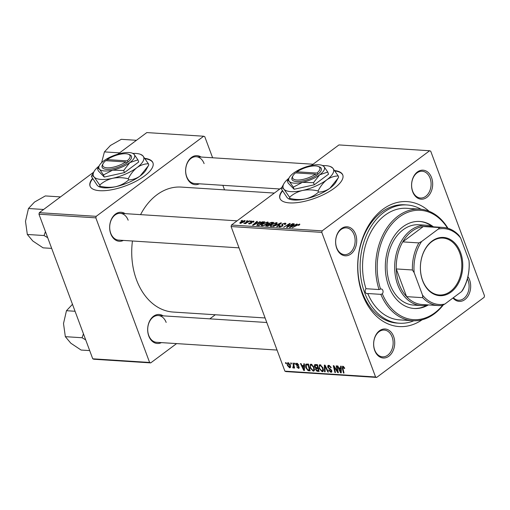 <?xml version="1.0" encoding="UTF-8"?>
<svg xmlns="http://www.w3.org/2000/svg" width="510" height="510" viewBox="0 0 510 510"><rect width="100%" height="100%" fill="white"/><g stroke="black" fill="none" stroke-linecap="round" stroke-linejoin="round"><path stroke-width="0.76" d="M92.418 178.57A33.539 12.125 -20.4 0 0 90.06 186.15A33.539 12.125 -20.4 0 0 99.718 190.695A33.539 12.125 -20.4 0 0 135.972 181.267A33.539 12.125 -20.4 0 0 152.936 162.766A33.539 12.125 -20.4 0 0 144.91 158.374M92.622 178.895A33.539 12.125 -20.4 0 0 90.142 186.341M282.253 190.772A33.539 12.125 -20.4 0 0 279.894 198.352A33.539 12.125 -20.4 0 0 289.546 202.891A33.539 12.125 -20.4 0 0 325.807 193.469A33.539 12.125 -20.4 0 0 342.771 174.968A33.539 12.125 -20.4 0 0 334.738 170.569M282.457 191.097A33.539 12.125 -20.4 0 0 279.971 198.543M374.729 350.529A14.535 10.538 -86.3 0 1 379.446 330.792A14.535 10.538 -86.3 0 1 393.612 336.46A14.535 10.538 -86.3 0 1 388.894 356.197A14.535 10.538 -86.3 0 1 374.729 350.529M392.12 336.951A13.419 9.728 93.7 0 0 384.266 330.059A13.419 9.728 93.7 0 0 375.347 336.377A13.419 9.728 93.7 0 0 374.691 349.943A13.419 9.728 93.7 0 0 382.545 356.834A13.419 9.728 93.7 0 0 391.457 350.517A13.419 9.728 93.7 0 0 392.12 336.951M336.721 248.325A14.535 10.538 -86.3 0 1 341.439 228.588A14.535 10.538 -86.3 0 1 355.604 234.256A14.535 10.538 -86.3 0 1 350.886 253.993A14.535 10.538 -86.3 0 1 336.721 248.325M354.106 234.747A13.419 9.728 93.7 0 0 346.252 227.855A13.419 9.728 93.7 0 0 337.339 234.173A13.419 9.728 93.7 0 0 336.676 247.739A13.419 9.728 93.7 0 0 344.531 254.63A13.419 9.728 93.7 0 0 353.449 248.313A13.419 9.728 93.7 0 0 354.106 234.747M412.679 191.715A14.535 10.538 -86.3 0 1 417.397 171.978A14.535 10.538 -86.3 0 1 431.562 177.646A14.535 10.538 -86.3 0 1 426.844 197.383A14.535 10.538 -86.3 0 1 412.679 191.715M430.064 178.137A13.419 9.728 93.7 0 0 422.21 171.245A13.419 9.728 93.7 0 0 413.298 177.563A13.419 9.728 93.7 0 0 412.641 191.129A13.419 9.728 93.7 0 0 420.495 198.02A13.419 9.728 93.7 0 0 429.407 191.703A13.419 9.728 93.7 0 0 430.064 178.137M467.919 276.649A14.535 10.538 -86.3 0 1 469.57 279.85A14.535 10.538 -86.3 0 1 466.484 298.101A14.535 10.538 -86.3 0 1 452.988 297.98M453.345 297.719A13.419 9.728 93.7 0 0 458.503 300.224A13.419 9.728 93.7 0 0 467.415 293.907A13.419 9.728 93.7 0 0 468.078 280.341A13.419 9.728 93.7 0 0 467.389 278.785M199.346 183.81A14.535 10.538 -86.3 0 1 186.724 177.193A14.535 10.538 -86.3 0 1 188.77 160.229A14.535 10.538 -86.3 0 1 201.067 157.029M204.108 163.614A13.419 9.728 93.7 0 0 196.254 156.723A13.419 9.728 93.7 0 0 187.342 163.041A13.419 9.728 93.7 0 0 186.685 176.607A13.419 9.728 93.7 0 0 194.54 183.498L279.831 188.98M161.402 342.624A14.535 10.538 -86.3 0 1 148.773 336.007A14.535 10.538 -86.3 0 1 150.826 319.043A14.535 10.538 -86.3 0 1 163.123 315.843M166.164 322.428A13.419 9.728 93.7 0 0 158.31 315.537A13.419 9.728 93.7 0 0 149.392 321.855A13.419 9.728 93.7 0 0 148.735 335.421A13.419 9.728 93.7 0 0 156.589 342.312L277.038 350.058M123.388 240.42A14.535 10.538 -86.3 0 1 110.766 233.803A14.535 10.538 -86.3 0 1 112.812 216.839A14.535 10.538 -86.3 0 1 125.109 213.639M128.15 220.224A13.419 9.728 93.7 0 0 120.296 213.333A13.419 9.728 93.7 0 0 111.384 219.651A13.419 9.728 93.7 0 0 110.721 233.217A13.419 9.728 93.7 0 0 118.575 240.108L239.024 247.854M422.114 319.795A62.609 45.39 -86.3 0 1 362.483 294.397A62.609 45.39 -86.3 0 1 373.377 218.567A62.609 45.39 -86.3 0 1 429.089 211.267M420.999 209.24A59.256 42.955 93.7 0 0 406.948 204.956L404.64 204.803A59.256 42.955 93.7 0 0 365.262 232.707A59.256 42.955 93.7 0 0 362.355 292.625A59.256 42.955 93.7 0 0 397.041 323.079L399.343 323.225A59.256 42.955 93.7 0 0 413.833 320.771M132.447 241A62.609 45.39 93.7 0 0 136.527 279.875A62.609 45.39 93.7 0 0 173.177 312.05L265.098 317.959M250.856 220.983L251.417 221.021L250.576 221.55L250.002 221.518L250.856 220.983L250.977 221.295M247.082 220.741L247.643 220.779L246.802 221.308L246.228 221.276L247.082 220.741L247.203 221.053M267.591 222.003L268.298 222.334L267.24 223.762L264.256 225.394L261.891 225.86L261.177 225.535L262.293 224.056L267.591 222.003L267.992 223.087M260.176 221.582L253.202 225.248L252.514 225.203L256.861 221.372L257.423 221.404L256.218 222.449L258.13 222.57L260.278 221.863M265.812 225.994L266.226 225.088L268.203 224.209L268.56 223.399L271.69 222.322L273.844 222.462L267.852 226.191L265.665 225.847M268.311 224.502L268.081 224.075M280.736 222.902L281.45 222.947L277.191 226.791L276.63 226.752L280.277 223.463L273.303 226.542L280.736 222.902L280.927 223.418M299.612 224.731L299.357 224.049L299.338 224.955L298.828 225.292L298.197 225.305L298.733 224.489L292.23 227.76L296.622 225.025L299.874 224.253M298.809 225.292L298.733 224.489M292.561 223.66L293.129 223.699L287.124 227.428L286.537 227.39L289.31 224.075L283.681 227.205L289.674 223.476L290.26 223.514L287.506 226.822L292.561 223.66L292.683 223.979M376.661 377.419L285.97 371.592L284.886 371.159L375.57 376.986L376.661 377.419L484.137 297.324L484.5 295.8L430.72 151.196L429.63 150.756L338.94 144.929L311.438 165.425M281.762 187.546L231.463 225.025L322.154 230.858L321.791 232.375L231.1 226.548L231.463 225.025M429.63 150.756L322.154 230.858M296.998 223.947L290.018 227.613L289.336 227.568L293.683 223.737L294.244 223.769L293.04 224.814L294.952 224.942L297.101 224.228M282.929 225.324L282.412 226.089L279.556 226.995L278.849 226.708L279.569 225.713L280.181 225.713L280.168 226.555L281.82 226.077L281.985 224.139L285.173 223.138L285.976 223.444L285.115 224.521L284.497 224.534L285.103 223.966L284.542 223.578L282.597 224.139L282.298 224.483L282.916 225.28M285.262 224.406L284.542 223.578M282.298 224.483L282.859 225.643M279.933 227.001L279.69 226.357L280.322 226.963M276.535 222.577L277.236 222.908L276.184 224.336L273.194 225.968L270.835 226.434L270.122 226.108L271.237 224.629L276.535 222.577L276.936 223.66M251.366 222.054L251.43 223.214L249.205 223.922L248.593 223.68L249.052 223.004L249.677 222.991L249.696 223.578L250.792 223.24L250.582 222.322L250.971 221.805L253.362 221.091L253.999 221.34L253.374 222.162L252.75 222.175L252.871 221.436L251.57 221.812L251.819 222.653M253.425 222.124L252.871 221.436M249.677 222.991L249.811 223.89M251.175 223.386L250.627 222.436M256.944 225.439L257.773 223.858L262.325 221.818L264.9 221.888L258.908 225.618L256.696 225.216M244.934 221.334L244.634 220.53L244.488 221.71L240.363 223.355C239.604 223.195 239.687 222.787 240.605 222.118L244.634 220.53L245.176 220.773M240.363 223.355L239.847 223.119M249.237 220.881L249.804 220.913L245.45 223.629L244.883 223.59L245.788 223.029L243.805 223.469L249.237 220.881L249.358 221.193M244.621 223.093L244.864 223.412M241.912 220.409L242.473 220.441L241.632 220.977L241.058 220.938L241.912 220.409L242.033 220.722M310.233 367.99L310.367 364.369L311.106 364.172L314.052 367.245L314.44 370.228L313.994 370.961L313.229 371.159L310.233 367.99L310.673 367.665M303.82 365.613L303.788 363.789L304.394 363.828L304.438 370.502L303.756 370.464L300.473 363.573L301.034 363.611L301.907 365.485L303.82 365.613L304.4 365.179M343.727 366.562L343.134 367.009L342.879 368.252L344.033 373.052L343.466 373.014L342.267 368.041L342.873 366.212L344.715 368.411L344.186 368.462L342.879 367.072L343.644 366.499M342.395 366.327L342.873 366.212M329.639 365.581L328.274 367.175L331.723 370.572L331.596 372.134L330.894 372.294L328.529 370.062L329.065 370.024L330.614 371.497L331.181 370.579L327.739 367.2L327.93 365.472L328.682 365.3L331.207 367.723L330.684 367.767L330.161 366.754L328.944 366.097L328.402 366.218L329.409 365.466M330.614 371.497L331.812 370.853M324.545 371.796L324.347 365.109L325.061 365.154L328.427 372.045L327.866 372.013L324.978 366.103L325.144 371.835L324.545 371.796L325.131 371.356M319.177 368.564L319.311 364.95L320.044 364.746L322.996 367.825L323.385 370.802L322.932 371.535L322.167 371.733L319.177 368.564L319.617 368.239M285.759 363.585L285.523 362.616L286.084 362.648L286.333 363.617L285.759 363.585L286.231 363.228M375.57 376.986L321.791 232.375M284.886 371.159L231.1 226.548M314.542 366.556C314.141 365.3 314.396 364.625 315.301 364.529L317.456 364.663L319.088 371.446L316.927 371.197L315.607 369.597L315.728 367.978L314.542 366.556L315.001 366.212M314.715 364.675L315.301 364.529M340.642 367.978L340.61 366.154L341.215 366.193L341.26 372.874L340.578 372.829L337.295 365.938L337.856 365.976L338.729 367.857L340.642 367.978L341.222 367.544M337.148 370.005L336.173 365.868L336.74 365.906L338.366 372.689L337.773 372.651L334.075 366.747L335.484 372.498L334.917 372.466L333.285 365.683L333.871 365.721L337.582 371.618L337.148 370.005L337.633 369.642M297.617 363.477L296.629 364.593L299.109 367.047L298.465 368.386L296.629 366.798L298.261 367.767L298.388 366.715L296.087 364.612L296.24 363.394L296.871 363.254L298.866 365.115L296.705 363.955L297.464 363.4M298.987 368.265L298.465 368.386L299.23 367.818M298.261 367.767L299.007 366.811M306.115 364.095L308.512 364.089L310.144 370.872L308.085 370.655L305.892 367.869C305.209 366.116 305.286 364.86 306.115 364.095L305.949 364.197M287.544 365.657C286.888 363.987 287.092 362.999 288.144 362.693L290.209 364.765C290.91 366.499 290.713 367.519 289.623 367.818L287.544 365.657L287.984 365.332M287.608 362.839L288.144 362.693M290.215 367.672L289.623 367.818L290.534 367.136M290.929 363.917L290.694 362.948L291.255 362.98L291.503 363.949L290.929 363.917L291.401 363.56M293.135 367.264L293.307 365.058L292.848 363.082L293.416 363.12L294.608 368.054L294.041 368.016L293.798 366.996L293.307 368.054L292.861 367.85L292.797 367.085L294.238 366.524M294.703 364.159L294.468 363.19L295.029 363.222L295.271 364.191L294.703 364.159L295.175 363.802M212.613 157.768L204.765 136.674L203.675 136.234L146.803 132.581L117.835 154.167M93.681 172.17L39.327 212.676L96.199 216.336L95.835 217.853L38.964 214.2L39.327 212.676M203.675 136.234L96.199 216.336M176.6 343.6L150.705 362.897L93.834 359.244L92.743 358.804L38.964 214.2M92.743 358.804L149.615 362.463L95.835 217.853M215.303 314.759L209.814 318.846M224.547 189.867L222.857 185.321M274.348 193.067L181.209 187.081A62.609 45.39 93.7 0 0 140.569 214.633M149.615 362.463L150.705 362.897M317.749 370.579L316.927 371.197M316.06 369.265L315.607 369.597M316.226 367.608L315.728 367.978M318.336 370.617L317.826 368.507L316.111 368.673L316.155 369.61L317.373 370.553L318.807 370.266M318.297 368.15L317.826 368.507M317.373 367.697L316.111 368.673M318.106 367.359L317.634 367.71L317.08 365.421L315.205 365.479L316.391 364.599M317.551 365.071L317.08 365.421M316.5 364.605L315.492 365.358L315.11 366.613L316.449 367.633L317.634 367.71M323.372 370.834L322.167 371.733M323.461 369.718L322.747 370.247L322.422 367.755L320.305 365.542L319.815 365.683L320.777 364.962M322.843 367.442L322.422 367.755M320.956 365.058L320.305 365.542C319.279 365.925 319.101 366.97 319.764 368.679L321.893 370.936L323.474 369.999M321.893 370.936L322.747 370.247M328.268 371.714L327.866 372.013M325.38 365.804L324.978 366.103M331.105 367.455L330.684 367.767M331.009 367.245L330.601 367.551M330.569 366.454L330.161 366.754M331.895 371.548L330.894 372.294M331.596 370.273L331.181 370.579M331.181 369.635L330.741 369.954M328.191 366.862L327.739 367.2M344.645 368.124L344.186 368.462M344.441 367.557L344.02 367.876M343.938 372.663L343.466 373.014M342.758 367.678L342.267 368.041M341.254 372.319L340.578 372.829M340.642 370.738L340.629 368.755L339.105 368.66L340.718 372.109L340.642 370.738L341.241 370.292M341.228 368.309L340.629 368.755M341.254 371.707L340.718 372.109M340.068 367.939L339.105 368.66M338.264 372.281L337.773 372.651M335.395 372.109L334.917 372.466M338.028 371.28L337.582 371.618M298.764 364.854L298.344 365.173M298.771 366.429L298.388 366.715M297.126 365.224L296.705 365.536M296.565 364.261L296.087 364.612M304.432 369.954L303.756 370.464M303.82 368.373L303.813 366.39L302.283 366.295L303.896 369.737L303.82 368.373L304.419 367.927M304.406 365.944L303.813 366.39M304.432 369.342L303.896 369.737M303.252 365.574L302.283 366.295M308.945 370.011L308.085 370.655M306.331 367.544L305.892 367.869M309.391 370.043L308.136 364.848L306.44 364.969L306.465 367.946L307.83 369.833L309.863 369.693M308.607 364.497L308.136 364.848M308.384 364.083L307.422 364.803M314.428 370.26L313.229 371.159M314.517 369.138L313.803 369.673L313.478 367.181L311.361 364.969L310.87 365.109L311.839 364.382M313.899 366.868L313.478 367.181M312.012 364.484L311.361 364.969C310.335 365.351 310.156 366.397 310.82 368.105L312.949 370.356L314.53 369.425M312.949 370.356L313.803 369.673M288.87 362.948L288.373 363.318L288.105 365.695L289.412 367.2L290.598 366.467M289.412 367.2L289.68 364.803L288.086 363.4L288.768 362.89M290.101 364.491L289.68 364.803M294.512 367.665L294.041 368.016M294.27 366.645L293.798 366.996M293.792 367.155L292.861 367.85M289.47 224.508L289.31 224.075M289.871 224.005L289.674 223.476M293.83 224.132L293.683 223.737M293.224 225.312L293.04 224.814M291.796 226.44L294.047 225.363L292.523 225.267L290.311 227.186L291.898 226.714M285.555 224.164L285.173 223.138M279.907 227.001L279.454 225.796M279.729 226.14L279.569 225.713M281.941 226.395L281.82 226.077M282.24 226.204L282.062 225.726M282.642 225.898L281.985 224.139M280.43 223.871L280.277 223.463M271.377 225.006L271.237 224.629M273.15 225.649L275.649 224.285L275.897 223.023L271.741 224.706C270.81 225.382 270.708 225.815 271.447 225.994L273.258 225.943M275.776 224.629L275.649 224.285M271.594 226.402L270.957 225.764L271.205 226.44M276.649 223.954L275.897 223.023M271.875 222.813L271.69 222.322M266.602 226.108L266.226 225.088M268.968 224.496L268.56 223.399M267.986 225.72L269.854 224.553L267.827 224.598L266.806 225.108L268.101 226.032M269.969 224.872L269.854 224.553M267.208 226.147L266.806 225.108M270.555 224.119L272.576 222.857L270.95 222.774L269.101 223.45L269.369 224.043L270.67 224.432M272.697 223.176L272.576 222.857M269.554 224.534L269.101 223.45M249.396 223.928L249.052 223.004M251.481 223.176L250.971 221.805M253.674 221.926L253.362 221.091M257.008 221.767L256.861 221.372M256.402 222.94L256.218 222.449M254.974 224.075L257.231 222.998L255.701 222.895L253.489 224.814L255.083 224.349M263.491 222.277L263.307 221.786M257.913 224.228L257.773 223.858M262.478 222.226L262.325 221.818M259.042 225.146L263.632 222.283L258.302 223.915L257.607 224.98L259.163 225.458M263.753 222.602L263.632 222.283M257.818 225.547L257.512 224.878L257.76 225.541M262.433 224.425L262.293 224.056M264.205 225.069L266.704 223.705L266.959 222.443L262.797 224.132C261.866 224.808 261.77 225.235 262.503 225.42L264.314 225.369M266.832 224.049L266.704 223.705M262.65 225.822L262.012 225.19L262.267 225.86M267.705 223.38L266.959 222.443M240.752 222.507L240.605 222.118M240.752 223.348L240.58 222.889L243.876 221.716L244.162 220.875L241.16 222.156L240.969 223.329M243.997 222.054L243.876 221.716M244.66 221.582L244.162 220.875M342.841 175.166A33.539 12.125 -20.4 0 0 335.025 170.984M153.006 162.964A33.539 12.125 -20.4 0 0 145.197 158.782M365.989 288.711L379.051 289.552A55.902 40.526 -86.3 0 1 419.8 209.138L406.731 208.303A55.902 40.526 93.7 0 0 365.989 288.711A2.792 2.027 93.7 0 0 365.383 292.23A2.792 2.027 93.7 0 0 367.022 293.671A2.792 2.027 93.7 0 0 367.774 293.524A55.902 40.526 93.7 0 0 399.559 319.878L412.628 320.713A55.902 40.526 -86.3 0 1 380.842 294.359L367.774 293.524M380.842 294.359L382.328 293.843A2.792 2.027 93.7 0 0 382.851 290.413A2.792 2.027 93.7 0 0 381.212 288.979A2.792 2.027 93.7 0 0 380.556 289.087L379.051 289.552M433.404 226.822A43.605 31.607 93.7 0 0 419.775 221.461A43.605 31.607 93.7 0 0 390.8 241.995A43.605 31.607 93.7 0 0 388.658 286.084A43.605 31.607 93.7 0 0 414.184 308.493A43.605 31.607 93.7 0 0 428.387 304.923M432.161 226.408A43.605 31.607 93.7 0 0 419.392 221.442M406.948 204.956A59.256 42.955 93.7 0 0 367.57 232.853A59.256 42.955 93.7 0 0 364.656 292.772A59.256 42.955 93.7 0 0 399.343 323.225M428.202 304.91A40.252 29.178 -86.3 0 1 421.317 305.592L413.629 305.095A40.252 29.178 -86.3 0 1 390.067 284.414A40.252 29.178 -86.3 0 1 392.043 243.716A40.252 29.178 -86.3 0 1 418.793 224.763L426.481 225.254A40.252 29.178 -86.3 0 1 433.226 226.81M443.394 304.808A55.902 40.526 -86.3 0 1 412.628 320.713M382.328 293.843A54.787 39.716 93.7 0 0 442.776 305.127M419.8 209.138A55.902 40.526 -86.3 0 1 447.946 228.289M447.519 228.168A54.787 39.716 93.7 0 0 396.015 219.708A54.787 39.716 93.7 0 0 380.556 289.087M413.801 308.467A43.605 31.607 93.7 0 0 427.099 305.171M83.449 333.82L82.072 337.741L85.705 339.883M75.066 311.266L66.466 310.711L72.509 304.272M82.072 337.741L65.337 336.67L63.508 323.538L66.466 310.711M89.69 350.593L81.09 350.045L70.82 343.204L65.337 336.67M119.576 152.873L104.416 151.897L110.46 145.458L121.291 139.319L136.45 140.295M101.611 162.671L104.416 151.897M45.441 231.616L44.064 235.537L27.33 234.466L25.5 221.334L28.458 208.507L34.501 202.068L45.333 195.929L60.492 196.905M43.618 209.482L28.458 208.507M44.064 235.537L47.698 237.679M51.682 248.389L43.082 247.841L32.812 241L27.33 234.466M432.091 241.058A29.178 21.152 -86.3 0 1 460.53 252.431A29.178 21.152 -86.3 0 1 451.057 292.058A29.178 21.152 -86.3 0 1 422.618 280.685A29.178 21.152 -86.3 0 1 432.091 241.058M450.381 291.446A28.509 20.668 93.7 0 0 461.454 260.043A28.509 20.668 93.7 0 0 442.941 238.074A28.509 20.668 93.7 0 0 431.849 241.612A28.509 20.668 93.7 0 0 420.769 273.009A28.509 20.668 93.7 0 0 439.282 294.984A28.509 20.668 93.7 0 0 450.381 291.446M438.288 229.073L439.473 227.568A39.13 28.369 -86.3 0 1 443.317 227.46L427.176 226.421A39.13 28.369 93.7 0 0 423.332 226.529A39.13 28.369 93.7 0 0 411.946 231.272A39.13 28.369 93.7 0 0 402.741 241.88A39.13 28.369 93.7 0 0 396.276 268.936A39.13 28.369 93.7 0 0 406.578 296.641A39.13 28.369 93.7 0 0 422.159 304.521L438.294 305.56A39.13 28.369 -86.3 0 1 422.72 297.681L422.509 295.105A38.014 27.559 93.7 0 0 444.86 304.043L461.544 291.605A38.014 27.559 93.7 0 0 468.99 260.463L460.638 238.017A38.014 27.559 93.7 0 0 438.288 229.073L421.604 241.51A38.014 27.559 93.7 0 0 414.158 272.652L422.509 295.105M421.317 305.592A40.252 29.178 -86.3 0 1 395.18 274.578A40.252 29.178 -86.3 0 1 410.818 230.246A40.252 29.178 -86.3 0 1 426.481 225.254M439.473 227.568L423.332 226.529L402.741 241.88L418.882 242.913L421.604 241.51M414.158 272.652L412.418 269.975L396.276 268.936L406.578 296.641L422.72 297.681M468.99 260.463L469.194 263.045A39.13 28.369 -86.3 0 1 462.729 290.101L461.544 291.605M444.86 304.043L442.138 305.452A39.13 28.369 -86.3 0 1 438.294 305.56M443.317 227.46A39.13 28.369 -86.3 0 1 458.892 235.339L460.638 238.017M412.418 269.975A39.13 28.369 -86.3 0 1 418.882 242.913M315.48 174.159A14.535 5.253 -20.4 0 1 299.07 179.998A14.535 5.253 -20.4 0 1 292.982 175.74A14.535 5.253 -20.4 0 1 295.558 172.877L315.48 174.159L316.614 175.185L318.093 174.108A15.651 5.655 -20.4 0 0 319.368 166.872L318.093 166.4A14.535 5.253 -20.4 0 0 297.011 171.8L296.304 172.928M292.982 175.74L292.319 176.932A15.651 5.655 -20.4 0 0 298.917 181.509A15.651 5.655 -20.4 0 0 316.614 175.185M327.758 172.055L323.837 166.407L322.103 165.355A19.004 6.872 -20.4 0 0 310.769 165.565A19.004 6.872 -20.4 0 0 293.543 173.113A19.004 6.872 -20.4 0 0 289.259 177.569A19.004 6.872 -20.4 0 0 289.387 181.503L293.314 187.151L294.098 189.267L314.294 184.798L328.548 174.171L327.758 172.055L319.674 174.796A19.004 6.872 -20.4 0 0 323.837 166.407A19.004 6.872 -20.4 0 0 322.103 165.355M289.259 177.569L287.372 180.999L288.163 183.115L294.098 189.267M287.372 180.999C287.697 180.349 288.373 180.514 289.387 181.503A19.004 6.872 -20.4 0 0 302.449 182.344L313.503 182.676L314.294 184.798M293.314 187.151L302.449 182.344A19.004 6.872 -20.4 0 0 319.674 174.796L313.503 182.676M288.877 178.258A26.832 9.696 -20.4 0 0 283.86 183.747A26.832 9.696 -20.4 0 0 284.038 189.299A26.832 9.696 -20.4 0 0 302.481 190.485A26.832 9.696 -20.4 0 0 326.802 179.832A26.832 9.696 -20.4 0 0 332.673 167.988A26.832 9.696 -20.4 0 0 330.225 166.502A26.832 9.696 -20.4 0 0 322.836 165.623M283.86 183.747L281.195 188.585C281.66 187.674 282.604 187.909 284.038 189.299L289.578 197.274C293.173 194.023 297.477 191.76 302.481 190.485C307.543 189.516 312.745 189.675 318.087 190.957C320.401 186.328 323.302 182.618 326.802 179.832C330.41 177.327 334.216 176.033 338.213 175.956L332.673 167.988L330.225 166.502M338.213 175.956L338.64 177.104L338.104 178.098L329.925 188.235C326.311 190.74 322.511 192.028 318.514 192.104C314.919 195.355 310.615 197.619 305.611 198.887C300.549 199.863 295.347 199.703 290.005 198.422L288.692 198.855L287.162 197.701L281.195 188.585M289.578 197.274L290.005 198.422M318.087 190.957L318.514 192.104M288.692 198.855L289.603 199.193A26.832 9.696 -20.4 0 0 305.611 198.887A26.832 9.696 -20.4 0 0 329.925 188.235A26.832 9.696 -20.4 0 0 335.975 181.949L338.104 178.098M318.093 174.108L316.933 173.075L297.011 171.8M316.933 173.075A14.535 5.253 -20.4 0 0 318.093 166.4M125.651 161.957A14.535 5.253 -20.4 0 1 109.236 167.796A14.535 5.253 -20.4 0 1 103.147 163.538A14.535 5.253 -20.4 0 1 105.723 160.675L125.651 161.957L126.811 162.99L128.233 161.906A15.651 5.655 -20.4 0 0 129.534 154.67L128.259 154.198A14.535 5.253 -20.4 0 0 107.176 159.598L106.469 160.726M103.147 163.538L102.491 164.73A15.651 5.655 -20.4 0 0 109.083 169.307A15.651 5.655 -20.4 0 0 126.786 162.983M137.923 159.853L134.002 154.205L132.268 153.153A19.004 6.872 -20.4 0 0 120.934 153.37A19.004 6.872 -20.4 0 0 103.709 160.918A19.004 6.872 -20.4 0 0 99.424 165.367A19.004 6.872 -20.4 0 0 99.552 169.301L103.479 174.949L104.269 177.066L124.459 172.597L138.714 161.97L137.923 159.853L129.84 162.594A19.004 6.872 -20.4 0 0 134.002 154.205A19.004 6.872 -20.4 0 0 132.268 153.153M99.424 165.367L97.537 168.797L98.328 170.914L104.269 177.066M97.537 168.797C97.869 168.147 98.538 168.319 99.552 169.301A19.004 6.872 -20.4 0 0 112.621 170.142L123.669 170.474L124.459 172.597M103.479 174.949L112.621 170.142A19.004 6.872 -20.4 0 0 129.84 162.594L123.669 170.474M99.048 166.056A26.832 9.696 -20.4 0 0 94.025 171.545A26.832 9.696 -20.4 0 0 94.203 177.097A26.832 9.696 -20.4 0 0 112.653 178.283A26.832 9.696 -20.4 0 0 136.967 167.631A26.832 9.696 -20.4 0 0 142.838 155.786A26.832 9.696 -20.4 0 0 140.397 154.3A26.832 9.696 -20.4 0 0 133.002 153.427M94.025 171.545L91.36 176.383C91.825 175.472 92.769 175.708 94.203 177.097L99.743 185.073C103.339 181.821 107.642 179.558 112.653 178.283C117.708 177.314 122.91 177.474 128.252 178.755C130.566 174.127 133.467 170.423 136.967 167.631C140.582 165.125 144.381 163.831 148.378 163.761L142.838 155.786L140.397 154.3M148.378 163.761L148.805 164.909L148.27 165.897L140.091 176.033C136.482 178.538 132.677 179.832 128.679 179.902C125.084 183.154 120.787 185.417 115.776 186.692C110.715 187.661 105.519 187.501 100.17 186.22L98.857 186.654L97.327 185.506L91.36 176.383M99.743 185.073L100.17 186.22M128.252 178.755L128.679 179.902M98.857 186.654L99.775 186.991A26.832 9.696 -20.4 0 0 115.776 186.692A26.832 9.696 -20.4 0 0 140.091 176.033A26.832 9.696 -20.4 0 0 146.141 169.747L148.27 165.897M128.233 161.906L127.098 160.88L107.176 159.598M127.098 160.88A14.535 5.253 -20.4 0 0 128.259 154.198M318.865 370.502L317.711 371.356M318.144 367.525L316.914 368.443M316.997 364.637L316.034 365.358M326.253 367.589L325.833 367.901M330.097 368.749L329.517 369.183M336.466 369.737L336.084 370.024M335.229 367.825L334.86 368.105M298.21 365.906L297.757 366.244M309.927 369.954L308.805 370.789M293.798 364.688L293.307 365.058M287.901 226.402L287.716 225.917M288.794 225.35L288.603 224.84M289.004 226.261L288.883 225.936M279.295 224.891L279.136 224.464M251.755 222.902L251.551 222.354M258.411 225.586L258.232 225.088M247.599 222.29L247.477 221.965M298.509 367.71L299.166 367.219M306.44 364.969L307.689 364.038M298.981 224.591L299.16 225.082M285.122 223.807L285.326 224.362M282.31 224.585L282.757 225.783M266.5 225.522L266.724 226.115M268.776 223.871L269.012 224.502M251.373 222.137L251.691 222.985M249.358 223.444L249.537 223.922M251.041 222.908L251.213 223.361M158.31 315.537L266.794 322.505M196.254 156.723L313.044 164.226M237.086 220.836L120.296 213.333"/></g></svg>
